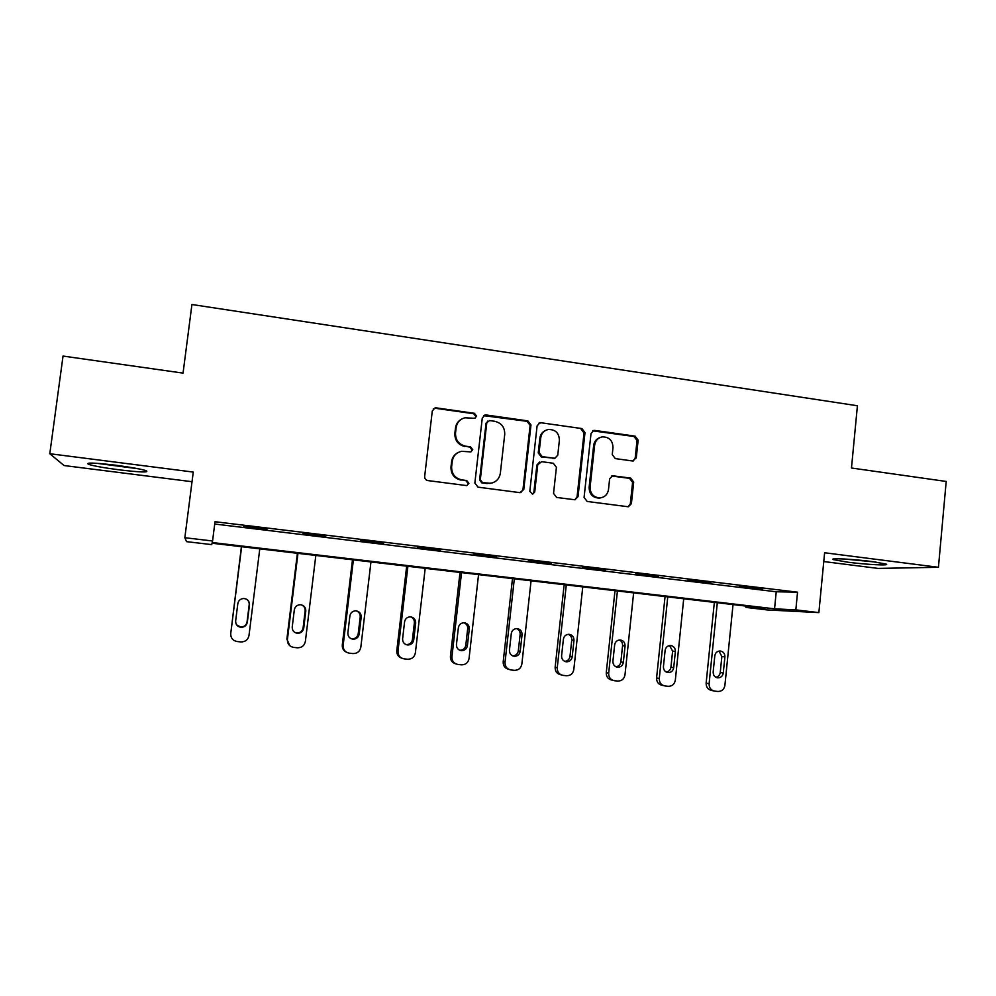 <?xml version="1.0" encoding="UTF-8"?>
<svg xmlns="http://www.w3.org/2000/svg" width="996" height="996" viewBox="0 0 996 996"><rect width="100%" height="100%" fill="white"/><g stroke="black" fill="none" stroke-linecap="round" stroke-linejoin="round"><path stroke-width="1.49" d="M476.611 416.166L474.407 413.303L436.323 407.887L434.978 407.949L432.289 410.999L424.657 476.462C424.62 478.703 425.69 480.072 427.857 480.582L466.775 485.6L468.917 483.384L466.713 480.52L461.783 479.873C454.898 478.254 451.512 473.872 451.636 466.726L452.259 461.285C453.192 455.894 456.293 452.57 461.546 451.313L470.747 451.898L472.776 449.719L470.56 446.855L465.655 446.183C458.783 444.527 455.409 440.145 455.521 433.023L456.143 427.595C457.015 422.429 459.94 419.167 464.908 417.797L474.694 418.308L476.611 416.166M475.055 418.195L475.901 416.602L473.71 413.726L435.713 408.335L433.409 408.783M466.937 485.575L468.232 483.645L466.028 480.782L461.783 479.873M471.021 451.835L472.079 450.068L469.875 447.204L465.655 446.183M871.799 561.52C852.738 559.03 828.274 557.885 833.465 559.652L847.882 562.205C866.271 564.608 890.972 565.84 886.042 564.047L871.799 561.52M115.748 465.232C94.147 462.704 85.083 462.405 88.569 464.348C94.022 466.053 104.256 467.883 119.246 469.838C140.424 472.328 149.412 472.614 146.2 470.697C141.034 469.054 130.887 467.224 115.748 465.232M632.485 460.974L636.257 457.923L638.15 440.145L635.124 436.148L594.849 430.421L593.803 430.434L591.026 433.472L584.079 497.44L587.154 501.461L628.339 506.777L631.402 503.665L633.693 482.089L630.667 478.105L612.59 475.764L609.639 478.852L608.481 489.571C607.66 494.327 604.946 497.104 600.351 497.9C593.703 497.614 590.279 494.028 590.105 487.131L594.662 445.038C595.396 440.593 597.899 437.879 602.157 436.895C609.104 436.846 612.714 440.419 612.988 447.602L612.241 454.587L615.279 458.596L632.485 460.974M795.829 609.876L818.861 612.602L767.256 609.926L745.979 607.423L765.14 608.369L212.048 543.231L211.725 544.613L186.538 541.65L184.845 537.716L212.571 540.99L212.21 542.546L774.552 608.83L795.829 609.876L797.547 592.184L215.012 521.717L212.571 540.99M184.845 537.716L193.261 472.067L49.8 453.728L63.034 356.07L183.052 373.114L191.929 304.515L857.419 405.758L851.48 468.008L946.2 481.454L938.431 567.297L824.613 552.755L818.861 612.602M530.98 424.968L527.868 420.897L486.235 414.983L484.99 415.021L482.276 418.071L474.855 483.06L478.018 487.156L519.85 492.634L523.772 489.497L530.98 424.968L530.133 425.367L527.033 421.308L483.62 415.656M540.99 422.765L581.938 428.579L585.001 432.613L578.029 496.643L574.966 499.768L556.64 497.452L553.539 493.418L556.415 467.311L553.328 463.265L541.637 461.671L537.74 464.783L534.715 492.036L532.574 494.228L529.81 491.389L537.105 425.84L539.857 422.79L540.99 422.765L581.938 428.579M823.767 561.557L877.999 568.405L938.431 567.297M49.8 453.728L64.08 465.543L192.029 481.715M214.725 524.033L776.233 591.773L797.547 592.184M243.759 526.735L266.94 529.15L243.759 526.735M302.622 533.844L325.779 536.259L302.622 533.844M360.477 540.828L383.622 543.243L360.477 540.828M417.349 547.7L440.481 550.116L417.349 547.7M473.262 554.448L496.369 556.864L473.262 554.448M528.241 561.084L551.336 563.499L528.241 561.084M582.324 567.62L605.381 570.036L582.324 567.62M635.51 574.032L658.543 576.46L635.51 574.032M687.838 580.357L710.845 582.772L687.838 580.357M739.318 586.569L762.289 588.985L739.318 586.569M746.116 606.128L745.979 607.423M776.233 591.773L774.552 608.83M461.048 419.453C457.861 421.395 456.019 424.246 455.483 427.994L456.143 427.595M464.97 446.532C458.123 444.876 454.749 440.506 454.861 433.409L455.483 427.994M458.123 452.508C454.4 454.388 452.234 457.413 451.611 461.596L452.259 461.285M461.111 480.134C454.251 478.516 450.877 474.146 450.989 467.024L451.611 461.596M520.808 492.634L522.95 489.733L530.133 425.367M489.571 420.561L486.795 422.727L480.309 479.736L482.512 482.599L490.63 483.284C496.12 482.189 499.357 478.839 500.341 473.237L504.723 434.38C504.835 427.321 501.498 422.964 494.701 421.296L489.571 420.561M487.679 421.096L486.795 422.727M492.36 482.911L486.932 483.533L481.79 482.861L479.586 479.997L486.06 423.138M574.854 499.78L577.07 496.855L584.03 432.999L580.979 428.977M539.62 462.02L536.881 465.07L533.868 492.261L534.715 492.036M532.474 494.24L533.868 492.261M559.391 440.294C559.092 432.949 555.357 429.351 548.198 429.513C543.978 430.546 541.488 433.272 540.753 437.68L539.097 452.607L542.197 456.666L554.859 458.26L557.76 455.172L559.391 440.294M545.783 430.334C542.409 431.754 540.442 434.331 539.894 438.053L540.753 437.68M554.996 458.235L541.326 456.977L538.238 452.931L539.894 438.053M540.131 423.163L538.649 423.288M600.102 437.505C596.43 438.775 594.276 441.402 593.666 445.386L594.662 445.038M600.762 497.838L599.343 498.1C592.707 497.826 589.296 494.24 589.122 487.368L593.666 445.386M628.065 506.79L630.319 503.864L632.597 482.338L629.584 478.354L611.669 476.013M633.257 460.999L635.162 458.235L637.042 440.493L634.041 436.509L592.707 430.832M241.418 546.692L230.736 633.556L241.63 546.717M259.782 548.846L249 635.473C248.041 639.768 245.327 641.91 240.883 641.934L237.148 641.536C232.778 640.64 230.636 637.988 230.736 633.556M236.65 624.903L240.783 627.032C244.232 626.945 246.323 625.239 247.058 621.915L249.199 604.759C249.386 602.107 248.29 600.152 245.912 598.907M247.344 622.164L249.486 604.908C249.51 601.123 247.618 598.982 243.796 598.496C240.497 598.721 238.505 600.439 237.82 603.638L235.654 620.919C235.591 624.567 237.384 626.708 241.02 627.331C244.493 627.243 246.597 625.525 247.344 622.164L247.058 621.915M135.717 468.269L99.662 463.514M96.699 463.289L138.593 468.817M872.919 561.657L846.662 559.142M843.624 558.968L875.957 562.08M297.406 553.278L286.885 639.133L289.911 645.819M315.832 555.457L305.374 641.387C304.427 645.645 301.776 647.786 297.393 647.798L293.733 647.412C289.425 646.529 287.321 643.889 287.408 639.507L297.966 553.353M294.779 632.41L296.895 632.983C300.306 632.908 302.373 631.215 303.095 627.903L305.162 610.884C305.311 607.909 303.992 605.879 301.203 604.809M303.718 628.19L305.797 611.071C305.822 607.336 303.979 605.219 300.257 604.709C296.982 604.921 295.003 606.626 294.33 609.813L292.226 626.97C292.164 630.568 293.92 632.684 297.48 633.319C300.916 633.232 302.983 631.526 303.718 628.19L303.095 627.903M352.484 559.764L342.288 644.947C342.089 648.346 343.508 650.786 346.533 652.255M370.96 561.943L360.826 647.201C359.905 651.434 357.29 653.55 352.982 653.563L349.384 653.189C345.139 652.318 343.072 649.703 343.147 645.346L353.381 559.877M350.941 638.623L352.111 638.834C355.46 638.772 357.502 637.079 358.211 633.792L360.216 616.91C360.353 613.91 359.021 611.893 356.219 610.859M359.17 634.116L361.187 617.134C361.212 613.449 359.407 611.345 355.771 610.822C352.522 611.009 350.567 612.702 349.907 615.902L347.865 632.908C347.816 636.469 349.534 638.573 353.032 639.195C356.406 639.133 358.46 637.428 359.17 634.116L358.211 633.792M406.679 566.151L396.794 650.674C396.632 654.409 398.288 656.912 401.737 658.182M425.192 568.33L415.369 652.928C414.473 657.123 411.896 659.228 407.663 659.24L404.127 658.879C399.956 658.007 397.914 655.418 397.989 651.098L407.899 566.301M405.82 644.524L406.43 644.599C409.742 644.537 411.746 642.856 412.431 639.581L414.386 622.836C414.51 619.885 413.216 617.881 410.489 616.848M413.726 639.942L415.681 623.098C415.706 619.462 413.938 617.371 410.377 616.835C407.165 617.01 405.235 618.69 404.575 621.878L402.608 638.76C402.558 642.283 404.252 644.362 407.675 644.997C411.012 644.922 413.016 643.242 413.726 639.942L412.431 639.581M460.015 572.439L450.429 656.302C450.304 660.261 452.109 662.776 455.832 663.871M478.553 574.617L469.041 658.555C468.157 662.726 465.63 664.818 461.459 664.83L457.986 664.469C453.89 663.61 451.86 661.045 451.935 656.762L461.546 572.613M459.691 650.251L459.878 650.264C463.14 650.201 465.107 648.545 465.792 645.284L467.684 628.663C467.809 625.787 466.564 623.807 463.924 622.761M467.398 645.682L469.29 628.962C469.315 625.364 467.585 623.297 464.099 622.761C460.924 622.923 459.007 624.592 458.359 627.766L456.454 644.512C456.417 647.998 458.073 650.064 461.447 650.687C464.721 650.625 466.713 648.956 467.398 645.682L465.792 645.284M512.492 578.614L503.192 661.842C503.117 665.963 505.034 668.49 508.931 669.412M531.067 580.805L521.854 664.095C520.983 668.229 518.505 670.308 514.397 670.333L510.985 669.972C506.952 669.125 504.96 666.585 505.022 662.328L514.334 578.825M512.616 655.854C515.766 655.729 517.659 654.073 518.306 650.898L520.136 634.402C520.261 631.601 519.065 629.659 516.551 628.588M520.211 651.322L522.053 634.726C522.066 631.178 520.36 629.123 516.949 628.588C513.812 628.737 511.932 630.393 511.297 633.556L509.442 650.164C509.404 653.625 511.048 655.679 514.347 656.302C517.584 656.24 519.539 654.571 520.211 651.322L518.306 650.898M564.147 584.702L555.133 667.283C555.083 671.478 557.038 673.993 560.997 674.827L561.234 674.89M582.76 586.893L573.821 669.549C572.974 673.657 570.534 675.711 566.5 675.736L563.138 675.388C559.167 674.553 557.2 672.026 557.25 667.806L566.288 584.951M564.657 661.344C567.633 661.095 569.401 659.452 569.986 656.414L571.754 640.055C571.878 637.328 570.745 635.423 568.343 634.328M572.19 656.874L573.97 640.403C573.982 636.892 572.314 634.863 568.965 634.315C565.865 634.452 564.01 636.095 563.387 639.245L561.595 655.742C561.557 659.165 563.176 661.195 566.413 661.817C569.612 661.755 571.53 660.111 572.19 656.874L569.986 656.414M614.993 590.69L606.265 672.649C606.215 676.819 608.145 679.309 612.042 680.131L612.826 680.318M633.63 592.881L624.978 674.915C624.156 678.986 621.753 681.04 617.769 681.065L614.47 680.716C610.56 679.895 608.618 677.392 608.668 673.196L617.42 590.977M615.864 666.747C618.665 666.386 620.334 664.755 620.857 661.854L622.575 645.607C622.699 642.98 621.616 641.1 619.338 639.98M623.347 662.34L625.065 645.993C625.077 642.52 623.434 640.503 620.159 639.955C617.097 640.092 615.267 641.723 614.657 644.86L612.914 661.22C612.889 664.618 614.47 666.635 617.669 667.245C620.807 667.183 622.699 665.552 623.347 662.34L620.857 661.854M665.054 596.579L656.588 677.94C656.551 682.061 658.456 684.538 662.29 685.348L663.56 685.634M683.717 598.783L675.325 680.193C674.529 684.24 672.163 686.281 668.254 686.306L665.004 685.958C661.145 685.148 659.24 682.658 659.277 678.513L667.756 596.903M666.249 672.051C668.901 671.59 670.457 669.984 670.943 667.208L672.611 651.085L669.549 645.557M673.707 667.718L675.375 651.496C675.375 648.06 673.769 646.068 670.545 645.508C667.532 645.632 665.726 647.263 665.116 650.376L663.436 666.623C663.411 669.984 664.979 671.976 668.117 672.586C671.217 672.537 673.072 670.906 673.707 667.718L670.943 667.208M714.344 602.393L706.139 683.132C706.114 687.228 707.982 689.68 711.767 690.489L713.472 690.851M733.031 604.584L724.901 685.397C724.117 689.406 721.801 691.436 717.942 691.461L714.742 691.124C710.945 690.328 709.065 687.863 709.102 683.742L717.307 602.742M715.85 677.255C718.34 676.732 719.809 675.139 720.245 672.474L721.863 656.476L718.975 651.06M723.283 673.01L724.901 656.912C724.901 653.513 723.32 651.533 720.158 650.986C717.182 651.098 715.389 652.704 714.804 655.816L713.173 671.927C713.161 675.276 714.692 677.243 717.78 677.853C720.83 677.803 722.66 676.184 723.283 673.01L720.245 672.474M473.71 413.726L474.407 413.303M466.028 480.782L466.713 480.52M469.875 447.204L470.56 446.855M454.861 433.409L455.521 433.023M450.989 467.024L451.636 466.726M522.95 489.733L523.772 489.497M485.5 415.407L486.235 414.983M527.033 421.308L527.868 420.897M479.586 479.997L480.309 479.736M481.79 482.861L482.512 482.599M486.932 483.533L487.679 483.284M584.03 432.999L585.001 432.613M577.07 496.855L578.029 496.643M536.881 465.07L537.74 464.783M538.238 452.931L539.097 452.607M541.326 456.977L542.197 456.666M552.979 458.583L553.888 458.26M589.122 487.368L590.105 487.131M612.403 476.026L613.436 475.764M629.584 478.354L630.667 478.105M632.597 482.338L633.693 482.089M630.319 503.864L631.402 503.665M593.853 430.795L594.849 430.421M634.041 436.509L635.124 436.148M637.042 440.493L638.15 440.145M635.162 458.235L636.257 457.923M305.162 610.884L305.797 611.071M343.147 645.346L342.288 644.947M360.216 616.91L361.187 617.134M397.989 651.098L396.794 650.674M414.386 622.836L415.681 623.098M451.935 656.762L450.429 656.302M467.684 628.663L469.29 628.962M505.022 662.328L503.192 661.842M520.136 634.402L522.053 634.726M557.25 667.806L555.133 667.283M571.754 640.055L573.97 640.403M608.668 673.196L606.265 672.649M622.575 645.607L625.065 645.993M659.277 678.513L656.588 677.94M672.611 651.085L675.375 651.496M709.102 683.742L706.139 683.132M721.863 656.476L724.901 656.912M484.268 415.457L484.99 415.021M489.883 483.533L490.63 483.284M553.95 458.571L554.859 458.26M538.998 423.2L539.857 422.79M599.343 498.1L600.351 497.9M611.768 475.964L612.59 475.764M592.807 430.82L593.803 430.434M352.111 638.834L353.032 639.195M406.43 644.599L407.675 644.997M459.878 650.264L461.447 650.687M512.741 655.903L514.347 656.302M565.031 661.506L566.413 661.817M616.462 666.996L617.669 667.245M667.046 672.375L668.117 672.586M716.834 677.678L717.78 677.853"/></g></svg>
